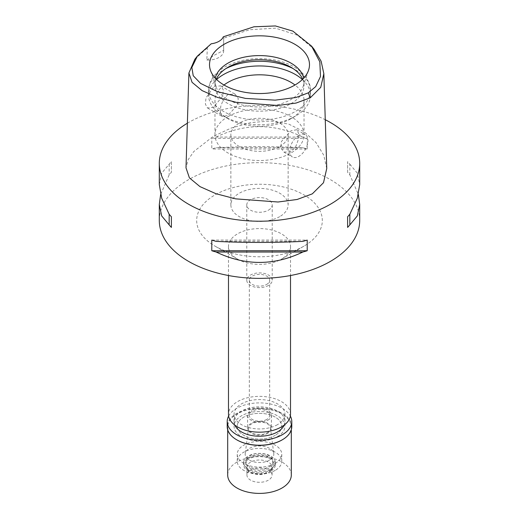 <?xml version="1.0" encoding="UTF-8"?>
<svg xmlns="http://www.w3.org/2000/svg" width="519" height="519" viewBox="0 0 519 519"><rect width="100%" height="100%" fill="white"/><g stroke="black" fill="none" stroke-linecap="round" stroke-linejoin="round"><path stroke-width="0.39" stroke-dasharray="2.6 1.95" d="M223.293 36.81L223.663 38.387L223.644 50.382A15.907 9.18 180 0 1 223.67 50.92A15.907 9.18 180 0 1 206.834 60.081L207.302 47.832L211.227 43.778M223.67 50.92L223.67 38.147L249.743 29.719L275.544 28.162L297.504 35.234L314.047 49.227M194.865 59.244L207.302 47.832M214.094 86.388L220.731 85.862L223.365 89.923L222.651 96.145L213.64 107.161L207.529 107.991L205.388 104.17L205.991 97.916L214.094 86.388M206.834 60.081L214.788 54.969L223.644 50.382M326.749 168.487L323.772 155.246L316.019 142.563L304.134 131.755L288.778 124.132L270.633 120.979L250.826 122.594L231.046 128.089L212.998 136.529L193.762 151.574L188.163 159.716L186.003 167.812M187.365 123.224A100.199 57.849 180 0 1 188.65 122.471A100.199 57.849 180 0 1 325.257 119.727M359.699 220.517A100.199 57.849 0 0 0 297.841 167.066A100.199 57.849 0 0 0 188.65 179.606A100.199 57.849 0 0 0 159.301 220.517M349.838 174.845L349.838 164.192A100.199 57.849 0 0 0 347.613 161.675L347.613 172.321A100.199 57.849 180 0 1 349.838 174.845L358.382 194.541M349.838 164.192L357.325 173.177L359.699 184.569M307.209 148.998L307.209 138.346A100.199 57.849 0 0 0 302.843 137.061L216.157 137.061A100.199 57.849 0 0 0 211.791 138.346L211.791 148.998A100.199 57.849 180 0 1 216.157 147.707C245.052 146.306 273.948 146.306 302.843 147.707A100.199 57.849 180 0 1 307.209 148.998L211.791 148.998M216.157 137.061C245.052 123.204 273.948 123.204 302.843 137.061M159.301 184.569L161.675 173.177L169.162 164.192A100.199 57.849 0 0 1 171.387 161.675L171.387 172.321A100.199 57.849 180 0 0 169.162 174.845L160.618 194.541M303.92 246.162A62.825 36.272 180 0 1 215.08 246.162A62.825 36.272 180 0 1 215.08 194.865A62.825 36.272 180 0 1 303.92 194.865A62.825 36.272 180 0 1 303.92 246.162L281.428 259.15A31.017 17.906 180 0 1 281.428 259.15A31.017 17.906 180 0 1 237.572 259.143A31.017 17.906 180 0 1 228.483 246.486A31.017 17.906 180 0 1 237.572 233.822A31.017 17.906 180 0 1 271.366 229.943A31.017 17.906 180 0 1 290.517 246.486A31.017 17.906 180 0 1 281.428 259.143L303.92 246.162M290.517 414.266A31.017 17.906 0 0 0 271.366 397.723A31.017 17.906 0 0 0 237.572 401.602A31.017 17.906 0 0 0 228.483 414.266M277.496 424.652A25.444 14.694 180 0 1 249.762 427.838A25.444 14.694 180 0 1 234.056 414.266A25.444 14.694 180 0 1 241.504 403.873A25.444 14.694 180 0 1 269.238 400.687A25.444 14.694 180 0 1 284.944 414.266A25.444 14.694 180 0 1 277.496 424.652M277.496 436.602A25.444 14.694 0 0 0 284.944 426.209A25.444 14.694 0 0 0 269.238 412.637A25.444 14.694 0 0 0 241.504 415.823A25.444 14.694 0 0 0 234.056 426.209A25.444 14.694 0 0 0 249.762 439.788A25.444 14.694 0 0 0 277.496 436.602A25.444 14.694 180 0 1 249.762 439.788A25.444 14.694 180 0 1 234.056 426.209A25.444 14.694 180 0 1 241.504 415.823A25.444 14.694 180 0 1 269.238 412.637A25.444 14.694 180 0 1 284.944 426.209A25.444 14.694 180 0 1 277.496 436.602M275.245 435.298A22.265 12.858 180 0 1 250.982 438.088A22.265 12.858 180 0 1 237.235 426.209A22.265 12.858 180 0 1 243.755 417.12A22.265 12.858 180 0 1 268.018 414.337A22.265 12.858 180 0 1 281.765 426.209A22.265 12.858 180 0 1 275.245 435.298A22.265 12.858 0 0 0 281.765 426.209A22.265 12.858 0 0 0 268.018 414.337A22.265 12.858 0 0 0 243.755 417.12A22.265 12.858 0 0 0 237.235 426.209A22.265 12.858 0 0 0 250.982 438.088A22.265 12.858 0 0 0 275.245 435.298M275.245 463.35A22.265 12.858 0 0 0 281.765 454.261A22.265 12.858 0 0 0 268.018 442.383A22.265 12.858 0 0 0 243.755 445.172A22.265 12.858 0 0 0 237.235 454.261A22.265 12.858 0 0 0 250.982 466.14A22.265 12.858 0 0 0 275.245 463.35M269.621 460.106A14.311 8.265 180 0 1 253.532 461.774A14.311 8.265 180 0 1 245.228 453.645A14.311 8.265 180 0 1 249.38 448.416A14.311 8.265 180 0 1 264.482 446.515A14.311 8.265 180 0 1 273.773 453.645A14.311 8.265 180 0 1 269.621 460.106M267.259 432.768A10.97 6.332 0 0 0 270.438 427.818A10.97 6.332 0 0 0 263.321 422.349A10.97 6.332 0 0 0 251.741 423.809A10.97 6.332 0 0 0 248.562 427.818A10.97 6.332 0 0 0 254.926 434.046A10.97 6.332 0 0 0 267.259 432.768M267.934 433.157A11.931 6.89 180 0 1 254.933 434.65A11.931 6.89 180 0 1 247.569 428.292A11.931 6.89 180 0 1 251.066 423.42A11.931 6.89 180 0 1 264.067 421.928A11.931 6.89 180 0 1 271.431 428.292A11.931 6.89 180 0 1 267.934 433.157M267.934 420.169A11.931 6.89 0 0 0 271.431 415.304A11.931 6.89 0 0 0 264.067 408.94A11.931 6.89 0 0 0 251.066 410.432A11.931 6.89 0 0 0 247.569 415.304A11.931 6.89 0 0 0 254.933 421.668A11.931 6.89 0 0 0 267.934 420.169M266.695 419.456A10.179 5.878 180 0 1 255.608 420.734A10.179 5.878 180 0 1 249.321 415.304A10.179 5.878 180 0 1 252.305 411.145A10.179 5.878 180 0 1 263.393 409.874A10.179 5.878 180 0 1 269.679 415.304A10.179 5.878 180 0 1 266.695 419.456M266.695 284.406A10.179 5.878 0 0 0 269.679 280.247A10.179 5.878 0 0 0 263.393 274.817A10.179 5.878 0 0 0 252.305 276.095A10.179 5.878 0 0 0 249.321 280.247A10.179 5.878 0 0 0 255.608 285.677A10.179 5.878 0 0 0 266.695 284.406M268.498 285.444A12.722 7.344 180 0 1 254.628 287.033A12.722 7.344 180 0 1 246.778 280.247A12.722 7.344 180 0 1 250.502 275.057A12.722 7.344 180 0 1 264.372 273.461A12.722 7.344 180 0 1 272.222 280.247A12.722 7.344 180 0 1 268.498 285.444M268.498 210.124A12.722 7.344 0 0 0 272.222 204.927A12.722 7.344 0 0 0 264.372 198.141A12.722 7.344 0 0 0 250.502 199.737A12.722 7.344 0 0 0 246.778 204.927A12.722 7.344 0 0 0 254.628 211.72A12.722 7.344 0 0 0 268.498 210.124M279.741 216.618A28.629 16.53 180 0 1 248.543 220.199A28.629 16.53 180 0 1 230.871 204.927A28.629 16.53 180 0 1 239.259 193.243A28.629 16.53 180 0 1 270.457 189.662A28.629 16.53 180 0 1 288.129 204.927A28.629 16.53 180 0 1 279.741 216.618M279.741 146.494A28.629 16.53 0 0 0 288.129 134.804A28.629 16.53 0 0 0 270.457 119.539A28.629 16.53 0 0 0 239.259 123.12A28.629 16.53 0 0 0 230.871 134.804A28.629 16.53 0 0 0 248.543 150.075A28.629 16.53 0 0 0 279.741 146.494M228.01 116.626A44.53 25.71 180 0 1 276.543 111.053A44.53 25.71 180 0 1 304.03 134.804A44.53 25.71 180 0 1 290.99 152.988A44.53 25.71 180 0 1 242.457 158.561A44.53 25.71 180 0 1 214.97 134.804A44.53 25.71 180 0 1 228.01 116.626M290.99 151.82L283.88 152.073L280.74 147.681L281.415 141.505L290.99 130.782L296.764 129.756L298.639 133.415L298.269 139.767L295.642 146.89L290.99 151.82M224 84.999A44.53 25.71 0 0 0 214.97 100.524A44.53 25.71 0 0 0 228.01 118.702A44.53 25.71 0 0 0 290.99 118.702L290.99 118.702A44.53 25.71 0 0 0 304.03 100.524A44.53 25.71 0 0 0 295 84.999M228.01 94.419L223.391 99.298L220.731 106.466L220.361 112.844L222.236 116.483L228.01 115.458L237.585 104.741L238.253 98.532L235.12 94.166L228.01 94.419M298.86 135.323A12.884 7.435 120 0 0 290.445 146.676A12.884 7.435 120 0 0 292.418 156.998A12.884 7.435 120 0 0 298.86 156.362A12.884 7.435 120 0 0 307.28 145.009A12.884 7.435 120 0 0 305.302 134.687A12.884 7.435 120 0 0 298.86 135.323M302.389 79.511A50.894 29.382 180 0 1 310.394 95.327A50.894 29.382 180 0 1 295.486 116.107L295.486 116.107A50.894 29.382 180 0 1 223.514 116.107A50.894 29.382 180 0 1 208.606 95.327A50.894 29.382 180 0 1 216.611 79.511M290.99 118.702L295.486 116.107L290.99 118.702M302.694 79.206A44.53 25.71 180 0 1 304.03 85.46A44.53 25.71 180 0 1 290.99 103.638A44.53 25.71 180 0 1 242.457 109.211A44.53 25.71 180 0 1 214.97 85.46A44.53 25.71 180 0 1 216.306 79.206M215.301 78.161A44.53 25.71 0 0 0 214.97 81.301A44.53 25.71 0 0 0 215.774 86.173A44.53 25.71 0 0 0 246.454 105.889A44.53 25.71 0 0 0 290.99 99.486A44.53 25.71 0 0 0 303.226 86.173A44.53 25.71 0 0 0 304.03 81.301A44.53 25.71 0 0 0 303.699 78.161M169.162 164.192L169.162 174.845M171.387 161.675L171.387 172.321M216.157 241.374L302.843 241.374M211.791 240.089L307.209 240.089M347.613 172.321L347.613 161.675M307.209 138.346L211.791 138.346M302.843 147.707L216.157 147.707M284.185 425.1A25.444 14.694 0 0 0 284.944 421.538A25.444 14.694 0 0 0 269.238 407.96A25.444 14.694 0 0 0 241.504 411.145A25.444 14.694 0 0 0 234.056 421.538A25.444 14.694 0 0 0 234.815 425.1M275.245 470.363A22.265 12.858 180 0 1 250.982 473.153A22.265 12.858 180 0 1 237.235 461.274A22.265 12.858 180 0 1 243.755 452.185A22.265 12.858 180 0 1 268.018 449.396A22.265 12.858 180 0 1 281.765 461.274A22.265 12.858 180 0 1 275.245 470.363M269.056 466.795A13.52 7.804 0 0 0 273.02 461.274A13.52 7.804 0 0 0 264.671 454.06A13.52 7.804 0 0 0 249.944 455.753A13.52 7.804 0 0 0 245.98 461.274A13.52 7.804 0 0 0 254.329 468.482A13.52 7.804 0 0 0 269.056 466.795M269.056 468.093A13.52 7.804 180 0 1 254.329 469.779A13.52 7.804 180 0 1 245.98 462.572A13.52 7.804 180 0 1 249.944 457.051A13.52 7.804 180 0 1 264.671 455.358A13.52 7.804 180 0 1 273.02 462.572A13.52 7.804 180 0 1 269.056 468.093M270.749 469.066A15.907 9.18 0 0 0 275.407 462.572A15.907 9.18 0 0 0 265.585 454.086A15.907 9.18 0 0 0 248.251 456.078A15.907 9.18 0 0 0 243.593 462.572A15.907 9.18 0 0 0 253.415 471.057A15.907 9.18 0 0 0 270.749 469.066M270.749 471.142A15.907 9.18 180 0 1 253.415 473.133A15.907 9.18 180 0 1 243.593 464.648A15.907 9.18 180 0 1 248.251 458.154A15.907 9.18 180 0 1 265.585 456.169A15.907 9.18 180 0 1 275.407 464.648A15.907 9.18 180 0 1 270.749 471.142M269.685 470.525A14.402 8.317 0 0 0 272.644 468.041A14.402 8.317 0 0 0 267.668 457.803A14.402 8.317 0 0 0 249.315 458.77A14.402 8.317 0 0 0 246.356 468.041A14.402 8.317 0 0 0 269.685 470.525M250.619 462.118A12.566 7.253 0 0 0 246.934 467.249A12.566 7.253 0 0 0 248.03 470.208A12.566 7.253 0 0 0 268.381 472.374A12.566 7.253 0 0 0 270.97 470.208A12.566 7.253 0 0 0 272.066 467.249A12.566 7.253 0 0 0 264.307 460.548A12.566 7.253 0 0 0 250.619 462.118M250.619 469.909A12.566 7.253 180 0 1 264.307 468.339A12.566 7.253 180 0 1 272.066 475.041A12.566 7.253 180 0 1 268.381 480.166A12.566 7.253 180 0 1 254.693 481.742A12.566 7.253 180 0 1 246.934 475.041A12.566 7.253 180 0 1 250.619 469.909M291.308 475.041A31.808 18.366 0 0 0 271.671 458.069A31.808 18.366 0 0 0 237.008 462.053A31.808 18.366 0 0 0 227.692 475.041M236.839 439.878A31.808 18.366 180 0 1 227.692 426.988A31.808 18.366 180 0 1 237.008 414.006A31.808 18.366 180 0 1 271.671 410.023A31.808 18.366 180 0 1 291.308 426.988A31.808 18.366 180 0 1 281.992 439.976M291.788 426.599A32.288 18.639 0 0 0 271.852 409.381A32.288 18.639 0 0 0 236.67 413.422A32.288 18.639 0 0 0 227.212 426.599M228.639 416.056A32.288 18.639 180 0 1 236.67 408.356A32.288 18.639 180 0 1 290.361 416.056M225.914 68.579A50.894 29.382 0 0 0 223.514 69.877A50.894 29.382 0 0 0 208.606 90.656A50.894 29.382 0 0 0 240.025 117.8A50.894 29.382 0 0 0 295.486 111.429A50.894 29.382 0 0 0 310.394 90.656A50.894 29.382 0 0 0 293.086 68.579M237.572 259.143L215.08 246.162M228.483 246.486L228.483 275.524M290.517 246.486L290.517 275.524M284.944 414.266L284.944 421.538M234.056 414.266L234.056 421.538M281.765 461.274L281.765 454.261M237.235 461.274L237.235 454.261M270.438 427.818L273.773 453.645M248.562 427.818L245.228 453.645M271.431 415.304L271.431 428.292M247.569 415.304L247.569 428.292M269.679 280.247L269.679 415.304M249.321 280.247L249.321 415.304M272.222 204.927L272.222 280.247M246.778 204.927L246.778 280.247M288.129 134.804L288.129 204.927M230.871 134.804L230.871 204.927M214.97 100.524L214.97 134.804M283.88 152.073L292.418 156.998M296.764 129.756L305.302 134.687M304.03 100.524L304.03 134.804M220.737 85.862L235.12 94.166M207.529 107.991L222.236 116.483M228.01 118.702L223.514 116.107M310.394 95.327L310.394 90.656C310.875 85.473 308.286 79.705 302.629 73.367C295.83 66.782 286.618 62.345 274.992 60.055C256.282 56.792 239.564 59.095 224.831 66.964C218.966 70.325 214.568 74.509 211.642 79.524C209.644 83.034 208.632 86.744 208.606 90.656L208.606 95.327M214.97 81.301L214.97 85.46M304.03 81.301L304.03 85.46M303.226 86.173L308.584 70.149M215.774 86.173L210.416 70.149M245.98 461.274L245.98 462.572M273.02 461.274L273.02 462.572M243.593 462.572L243.593 464.648M275.407 462.572L275.407 464.648M248.03 470.208L246.356 468.041M270.97 470.208L272.644 468.041M272.066 467.249L272.066 475.041M246.934 467.249L246.934 475.041M227.692 426.988L227.692 429.79M291.308 426.988L291.308 429.79"/><path stroke-width="0.78" d="M308.28 92.843L295.979 97.507L275.128 100.148L245.493 98.415L217.467 91.701L200.555 83.377L193.23 75.716L191.842 67.476L197.395 56.078L211.227 43.778A15.907 9.18 0 0 0 223.293 36.81L253.953 26.78L275.44 25.95L292.865 31.121L311.517 46.061L319.808 61.832L320.489 76.501L315.688 86.615L308.28 92.843L310.245 97.819L296.064 103.067L277.782 105.48L236.521 102.405L217.474 97.416L202.053 90.591L192.075 82.339L188.91 72.984L194.865 59.244L197.395 56.078M224.156 44.277A49.986 28.863 0 0 0 210.416 70.149A49.986 28.863 0 0 0 244.851 92.278A49.986 28.863 0 0 0 294.844 85.09A49.986 28.863 0 0 0 308.584 70.149A49.986 28.863 0 0 0 282.939 39.191A49.986 28.863 0 0 0 224.156 44.277M311.517 46.061L314.047 49.227L321.125 61.216L323.843 73.659L320.742 87.348L310.245 97.819M188.91 72.984L186.003 167.812L189.416 177.874L199.984 186.619L216.001 193.717L235.594 198.848L278.041 202.008L297.14 199.478L312.302 193.859L323.512 182.707L326.749 168.487L323.843 73.659M325.257 119.727A100.199 57.849 180 0 1 359.699 163.375A100.199 57.849 180 0 1 330.35 204.278A100.199 57.849 180 0 1 221.159 216.819A100.199 57.849 180 0 1 159.301 163.375A100.199 57.849 180 0 1 187.365 123.224M160.618 194.541L159.301 204.512L159.301 220.517A100.199 57.849 0 0 0 221.159 273.961A100.199 57.849 0 0 0 330.35 261.42A100.199 57.849 0 0 0 359.699 220.517L359.699 204.512L358.382 194.541M347.613 227.413L347.613 216.76L347.613 227.413A100.199 57.849 180 0 0 349.838 224.889L357.325 215.904L359.699 204.512M347.613 216.76A100.199 57.849 0 0 0 349.838 214.237L357.325 198.2L359.699 184.569L359.699 163.375M159.301 163.375L159.301 184.569L161.675 198.2L169.162 214.237A100.199 57.849 0 0 0 171.387 216.76L171.387 227.413L171.387 216.76M171.387 227.413A100.199 57.849 180 0 1 169.162 224.889L161.675 215.904L159.301 204.512M211.791 250.735L211.791 240.089A100.199 57.849 0 0 0 216.157 241.374C245.052 242.775 273.948 242.775 302.843 241.374A100.199 57.849 0 0 0 307.209 240.089L307.209 250.735A100.199 57.849 180 0 1 302.843 252.02C273.948 265.877 245.052 265.877 216.157 252.02A100.199 57.849 180 0 1 211.791 250.735L307.209 250.735M228.483 275.524L228.483 414.266A31.017 17.906 0 0 0 247.634 430.809A31.017 17.906 0 0 0 281.428 426.923A31.017 17.906 0 0 0 290.517 414.266L290.517 275.524M295 84.999A44.53 25.71 0 0 0 228.01 82.346A44.53 25.71 0 0 0 224 84.999M216.611 79.511A50.894 29.382 180 0 1 223.514 74.554A50.894 29.382 180 0 1 302.389 79.511M216.306 79.206A44.53 25.71 180 0 1 228.01 67.282A44.53 25.71 180 0 1 271.372 60.678A44.53 25.71 180 0 1 302.694 79.206M303.699 78.161A44.53 25.71 0 0 0 273.993 56.993A44.53 25.71 0 0 0 228.01 63.123A44.53 25.71 0 0 0 215.301 78.161M169.162 214.237L169.162 224.889M216.157 252.02L302.843 252.02M349.838 224.889L349.838 214.237M234.815 425.1A25.444 14.694 0 0 0 252.708 435.694A25.444 14.694 0 0 0 277.496 431.925A25.444 14.694 0 0 0 284.185 425.1M227.692 429.79L227.692 475.041A31.808 18.366 0 0 0 247.329 492.006A31.808 18.366 0 0 0 281.992 488.022A31.808 18.366 0 0 0 291.308 475.041L291.308 429.79M290.361 416.056A32.288 18.639 180 0 1 291.788 421.538A32.288 18.639 180 0 1 282.33 434.714A32.288 18.639 180 0 1 247.148 438.756A32.288 18.639 180 0 1 227.212 421.538L227.212 426.599A32.288 18.639 0 0 0 236.67 439.781A32.288 18.639 0 0 0 282.33 439.781L281.992 439.976A31.808 18.366 180 0 1 237.008 439.976A31.808 18.366 180 0 1 236.839 439.878M281.992 439.976L282.33 439.781A32.288 18.639 0 0 0 291.788 426.599L291.788 421.538M227.212 421.538A32.288 18.639 180 0 1 228.639 416.056M293.086 68.579A50.894 29.382 0 0 0 225.914 68.579M237.008 439.976L236.67 439.781"/></g></svg>
